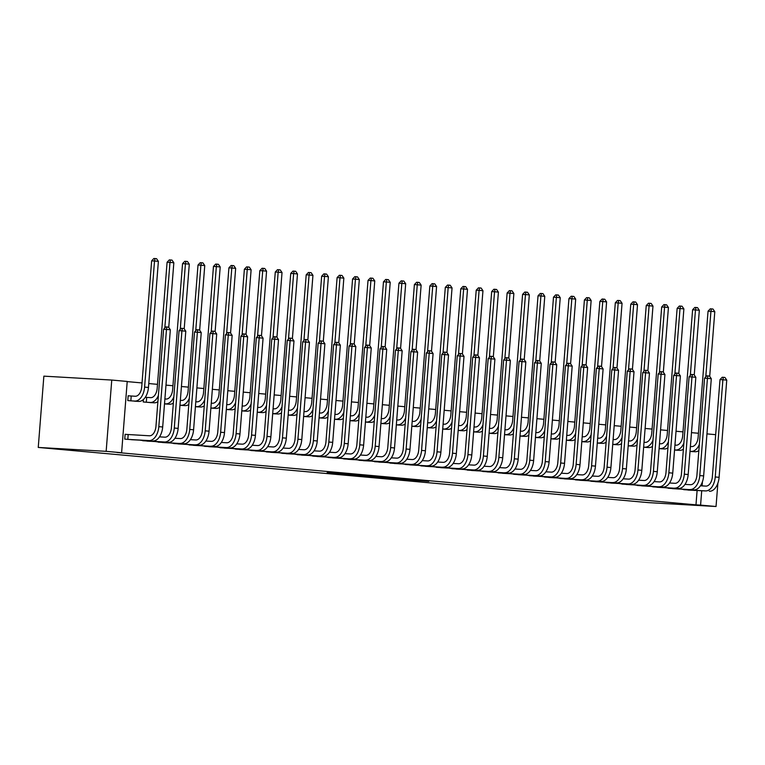 <?xml version="1.0" encoding="UTF-8"?>
<svg xmlns="http://www.w3.org/2000/svg" width="765" height="765" viewBox="0 0 765 765"><rect width="100%" height="100%" fill="white"/><g stroke="black" fill="none" stroke-linecap="round" stroke-linejoin="round"><path stroke-width="1.15" d="M389.069 478.479L428.811 481.367L389.069 478.479M327.171 472.646L360.468 475.189L327.171 472.646M121.606 452.737L106.153 451.34L111.757 380.052L127.219 381.448L121.606 452.737L116.997 452.478L695.978 504.843L700.587 505.11L701.706 490.834M106.153 451.34L38.25 447.439L648.146 502.605L716.04 506.506L700.587 505.11M366.005 476.375L407.649 479.454L366.005 476.375M360.707 475.935L342.041 474.233L362.744 475.409L384.288 477.331L360.707 475.859M111.757 380.052L43.863 376.151L38.25 447.439M140.225 440.219L149.481 441.262M146.125 397.379L145.283 397.303M143.428 399.483L143.237 401.969L152.512 402.725M171.14 443.012L180.397 444.054M179.957 405.297L183.428 405.517M202.046 445.804L211.303 446.846M210.872 408.089L214.343 408.309M232.962 448.606L242.218 449.648M241.778 410.882L245.249 411.111M263.877 451.398L273.134 452.44M272.694 413.683L276.165 413.903M294.783 454.2L304.04 455.232M303.609 416.476L307.081 416.705M325.699 456.992L334.955 458.034M334.515 419.277L337.987 419.497M356.605 459.784L365.871 460.826M365.431 422.07L368.902 422.29M387.52 462.586L396.777 463.628M396.347 424.862L399.808 425.091M418.436 465.378L427.692 466.421M427.253 427.664L430.724 427.884M449.342 468.17L458.598 469.213M458.168 430.456L461.639 430.685M480.257 470.972L489.514 472.015M489.074 433.258L492.545 433.478M511.173 473.764L520.43 474.807M519.99 436.05L523.461 436.27M542.079 476.566L551.336 477.609M550.905 438.842L554.367 439.072M572.995 479.359L582.251 480.401M581.811 441.644L585.282 441.864M603.901 482.151L613.167 483.193M612.727 444.436L616.198 444.666M634.816 484.953L644.073 485.995M643.642 447.229L647.104 447.458M665.732 487.745L674.988 488.787M674.548 450.03L678.019 450.25M695.978 504.843L697.106 490.566M698.445 433.267L691.484 432.646M682.992 431.871L676.031 431.24M667.529 430.475L660.568 429.844M652.076 429.079L645.115 428.448M636.623 427.683L629.662 427.052M621.161 426.277L614.199 425.656M605.708 424.881L598.746 424.25M590.255 423.485L583.293 422.854M574.792 422.089L567.84 421.458M559.339 420.693L552.378 420.061M543.886 419.287L536.925 418.665M528.433 417.891L521.472 417.26M512.971 416.495L506.009 415.864M497.518 415.099L490.556 414.467M482.065 413.702L475.103 413.071M466.602 412.297L459.641 411.675M451.149 410.901L444.188 410.27M435.696 409.505L428.735 408.873M420.234 408.108L413.272 407.477M404.781 406.712L397.819 406.081M389.328 405.307L382.366 404.685M373.865 403.91L366.913 403.279M358.412 402.514L351.451 401.883M342.959 401.118L335.998 400.487M327.497 399.722L320.545 399.091M312.043 398.326L305.082 397.695M296.591 396.92L289.629 396.289M281.137 395.524L274.176 394.893M265.675 394.128L258.713 393.497M250.222 392.732L243.26 392.101M234.769 391.336L227.807 390.705M219.306 389.93L212.345 389.309M203.853 388.534L196.892 387.903M188.4 387.138L181.439 386.507M172.938 385.742L165.986 385.111M157.485 384.346L148.764 383.552M142.032 382.94L127.2 381.601M690.001 451.427L693.473 451.656M681.185 489.141L690.441 490.183M659.095 448.634L662.567 448.854M650.269 486.349L659.526 487.391M628.18 445.832L631.651 446.062M619.363 483.557L628.62 484.599M597.274 443.04L600.735 443.26M588.448 480.755L597.704 481.797M566.358 440.248L569.829 440.468M557.542 477.962L566.798 479.005M535.443 437.446L538.914 437.676M526.626 475.161L535.883 476.203M504.537 434.654L508.008 434.874M495.71 472.368L504.967 473.411M473.621 431.852L477.092 432.082M464.804 469.576L474.061 470.618M442.706 429.06L446.177 429.28M433.889 466.774L443.145 467.817M411.8 426.268L415.271 426.488M402.973 463.982L412.239 465.024M380.884 423.466L384.355 423.695M372.067 461.18L381.324 462.223M349.978 420.674L353.44 420.893M341.152 458.388L350.408 459.43M319.062 417.872L322.534 418.101M310.246 455.596L319.502 456.638M288.147 415.079L291.618 415.299M279.33 452.794L288.587 453.836M257.241 412.287L260.712 412.507M248.415 450.002L257.671 451.044M226.325 409.485L229.796 409.715M217.509 447.209L226.765 448.242M195.419 406.693L198.881 406.913M186.593 444.408L195.85 445.45M164.504 403.891L167.975 404.121M155.678 441.615L164.944 442.658M130.672 395.983L128.157 395.754L127.784 400.573L137.059 401.329M127.631 434.52L125.125 434.291L124.743 439.11L134.028 439.856M706.956 433.889L715.677 434.673M702.098 485.89L702.423 481.797M716.04 506.506L717.876 483.193M384.202 478.01L404.169 479.186L384.202 478.01M356.643 475.419L369.849 476.432L356.672 475.065M690.393 446.511L691.617 446.578A9.668 5.766 -84.8 0 0 698.129 437.274L708.055 311.173L710.274 308.821L711.421 308.888L712.97 309.022L714.797 311.69L709.7 376.399M699.334 444.465A14.497 8.644 95.2 0 1 691.235 451.398L690.011 451.321M690.958 451.513L695.098 451.742L691.235 451.398M714.797 311.69L710.934 311.336L705.77 376.916M698.856 450.604A14.497 8.644 95.2 0 1 695.098 451.742M711.421 308.888L710.934 311.336L708.055 311.173M687.926 490.049L705.464 490.92L683.671 489.667M700.444 485.794L705.846 486.11A9.668 5.766 -84.8 0 0 712.358 476.805L720.008 379.603L722.227 377.25L723.374 377.317L724.924 377.451L726.75 380.109L719.1 477.322A14.497 8.644 95.2 0 1 709.327 491.273M726.75 380.109L722.887 379.765L715.237 476.968A14.497 8.644 95.2 0 1 705.464 490.92M723.374 377.317L722.887 379.765L720.008 379.603M674.94 445.106L676.164 445.182A9.668 5.766 -84.8 0 0 682.676 435.878L692.602 309.768L694.821 307.425L695.968 307.492L697.517 307.626L699.334 310.284L694.247 374.993M683.881 443.069A14.497 8.644 95.2 0 1 675.782 450.002L674.558 449.925M675.505 450.116L679.645 450.346L675.782 450.002M699.334 310.284L695.471 309.94L690.317 375.51M683.403 449.208A14.497 8.644 95.2 0 1 679.645 450.346M695.968 307.492L695.471 309.94L692.602 309.768M659.478 443.71L660.702 443.786A9.668 5.766 -84.8 0 0 667.214 434.482L677.14 308.372L679.358 306.019L680.515 306.086L682.055 306.23L683.881 308.888L678.794 373.597M668.428 441.673A14.497 8.644 95.2 0 1 660.329 448.596L659.105 448.529M660.052 448.72L664.192 448.95L660.329 448.596M683.881 308.888L680.018 308.544L674.854 374.114M667.941 447.802A14.497 8.644 95.2 0 1 664.192 448.95M680.515 306.086L680.018 308.544L677.14 308.372M672.473 488.653L693.874 489.877L668.218 488.261M684.991 484.398L690.393 484.704A9.668 5.766 -84.8 0 0 696.905 475.4L704.555 378.197L706.774 375.854L707.921 375.911L709.471 376.055L711.297 378.713L703.647 475.916A14.497 8.644 95.2 0 1 693.874 489.877M711.297 378.713L707.434 378.369L699.784 475.572A14.497 8.644 95.2 0 1 690.011 489.524M707.921 375.911L707.434 378.369L704.555 378.197M657.011 487.257L678.421 488.472L652.755 486.865M669.538 483.002L674.931 483.308A9.668 5.766 -84.8 0 0 681.443 474.004L689.093 376.801L691.321 374.448L692.468 374.515L694.018 374.659L695.834 377.317L688.184 474.52A14.497 8.644 95.2 0 1 678.421 488.472M695.834 377.317L691.971 376.963L684.321 474.176A14.497 8.644 95.2 0 1 674.558 488.127M692.468 374.515L691.971 376.963L689.093 376.801M644.025 442.313L645.249 442.38A9.668 5.766 -84.8 0 0 651.761 433.086L661.687 306.975L663.905 304.623L665.053 304.69L666.602 304.833L668.428 307.492L663.332 372.201M652.966 440.277A14.497 8.644 95.2 0 1 644.866 447.2L643.642 447.133M644.589 447.324L648.73 447.554L644.866 447.2M668.428 307.492L664.565 307.138L659.401 372.718M652.488 446.406A14.497 8.644 95.2 0 1 648.73 447.554M665.053 304.69L664.565 307.138L661.687 306.975M628.572 440.917L629.796 440.984A9.668 5.766 -84.8 0 0 636.308 431.68L646.234 305.579L648.452 303.227L649.6 303.294L651.149 303.437L652.975 306.096L647.879 370.805M637.513 438.88A14.497 8.644 95.2 0 1 629.413 445.804L628.189 445.737M629.136 445.918L633.277 446.158L629.413 445.804M652.975 306.096L649.102 305.742L643.948 371.321M637.035 445.01A14.497 8.644 95.2 0 1 633.277 446.158M649.6 303.294L649.102 305.742L646.234 305.579M641.558 485.851L662.968 487.076L637.302 485.469M654.075 481.606L659.478 481.912A9.668 5.766 -84.8 0 0 665.99 472.607L673.64 375.405L675.858 373.052L677.015 373.119L678.555 373.263L680.381 375.921L672.731 473.124A14.497 8.644 95.2 0 1 662.968 487.076M680.381 375.921L676.518 375.567L668.868 472.77A14.497 8.644 95.2 0 1 659.095 486.731M677.015 373.119L676.518 375.567L673.64 375.405M626.105 484.455L647.506 485.679L621.849 484.073M638.622 480.2L644.025 480.516A9.668 5.766 -84.8 0 0 650.537 471.211L658.187 374.009L660.405 371.656L661.553 371.723L663.102 371.857L664.928 374.525L657.278 471.728A14.497 8.644 95.2 0 1 647.506 485.679M664.928 374.525L661.065 374.171L653.415 471.374A14.497 8.644 95.2 0 1 643.642 485.335M661.553 371.723L661.065 374.171L658.187 374.009M613.109 439.521L614.333 439.588A9.668 5.766 -84.8 0 0 620.845 430.284L630.771 304.183L632.99 301.831L634.147 301.898L635.686 302.032L637.513 304.7L632.426 369.409M622.06 437.475A14.497 8.644 95.2 0 1 613.96 444.408L612.736 444.331M613.683 444.522L617.824 444.752L613.96 444.408M637.513 304.7L633.649 304.346L628.486 369.925M621.572 443.614A14.497 8.644 95.2 0 1 617.824 444.752M634.147 301.898L633.649 304.346L630.771 304.183M610.642 483.059L628.189 483.929L606.387 482.677M623.169 478.804L628.562 479.12A9.668 5.766 -84.8 0 0 635.074 469.815L642.734 372.612L644.952 370.26L646.1 370.327L647.649 370.461L649.466 373.119L641.816 470.332A14.497 8.644 95.2 0 1 632.053 484.283M649.466 373.119L645.603 372.775L637.953 469.978A14.497 8.644 95.2 0 1 628.189 483.929M646.1 370.327L645.603 372.775L642.734 372.612M597.656 438.125L598.88 438.192A9.668 5.766 -84.8 0 0 605.392 428.888L615.318 302.777L617.537 300.435L618.684 300.502L620.233 300.635L622.06 303.294L616.963 368.003M606.597 436.079A14.497 8.644 95.2 0 1 598.498 443.012L597.274 442.935M598.22 443.126L602.371 443.356L598.498 443.012M622.06 303.294L618.197 302.95L613.033 368.52M606.119 442.218A14.497 8.644 95.2 0 1 602.371 443.356M618.684 300.502L618.197 302.95L615.318 302.777M595.189 481.663L616.6 482.887L590.934 481.271M607.706 477.408L613.109 477.714A9.668 5.766 -84.8 0 0 619.621 468.419L627.271 371.207L629.49 368.864L630.647 368.921L632.186 369.065L634.013 371.723L626.363 468.926A14.497 8.644 95.2 0 1 616.6 482.887M634.013 371.723L630.15 371.379L622.5 468.582A14.497 8.644 95.2 0 1 612.736 482.533M630.647 368.921L630.15 371.379L627.271 371.207M582.203 436.719L583.427 436.796A9.668 5.766 -84.8 0 0 589.939 427.492L599.865 301.381L602.084 299.039L603.231 299.096L604.78 299.239L606.607 301.898L601.51 366.607M591.144 434.683A14.497 8.644 95.2 0 1 583.045 441.606L581.821 441.539M582.767 441.73L586.908 441.96L583.045 441.606M606.607 301.898L602.744 301.553L597.58 367.124M590.666 440.812A14.497 8.644 95.2 0 1 586.908 441.96M603.231 299.096L602.744 301.553L599.865 301.381M566.741 435.323L567.965 435.39A9.668 5.766 -84.8 0 0 574.477 426.095L584.403 299.985L586.621 297.633L587.778 297.7L589.318 297.843L591.144 300.502L586.057 365.211M575.691 433.286A14.497 8.644 95.2 0 1 567.592 440.21L566.368 440.143M567.314 440.334L571.455 440.564L567.592 440.21M591.144 300.502L587.281 300.148L582.127 365.727M575.203 439.416A14.497 8.644 95.2 0 1 571.455 440.564M587.778 297.7L587.281 300.148L584.403 299.985M551.288 433.927L552.512 433.994A9.668 5.766 -84.8 0 0 559.024 424.69L568.95 298.589L571.168 296.237L572.325 296.304L573.865 296.447L575.691 299.105L570.594 363.815M560.238 431.89A14.497 8.644 95.2 0 1 552.139 438.814L550.905 438.747M551.852 438.928L556.002 439.167L552.139 438.814M575.691 299.105L571.828 298.752L566.664 364.331M559.75 438.02A14.497 8.644 95.2 0 1 556.002 439.167M572.325 296.304L571.828 298.752L568.95 298.589M535.835 432.531L537.059 432.598A9.668 5.766 -84.8 0 0 543.571 423.294L553.497 297.193L555.715 294.841L556.863 294.907L558.412 295.041L560.238 297.709L555.141 362.419M544.776 430.485A14.497 8.644 95.2 0 1 536.676 437.417L535.452 437.341M536.399 437.532L540.539 437.762L536.676 437.417M560.238 297.709L556.375 297.356L551.211 362.935M544.298 436.624A14.497 8.644 95.2 0 1 540.539 437.762M556.863 294.907L556.375 297.356L553.497 297.193M520.382 431.135L521.606 431.202A9.668 5.766 -84.8 0 0 528.118 421.898L538.034 295.797L540.262 293.444L541.41 293.511L542.959 293.645L544.776 296.304L539.688 361.013M529.323 429.089A14.497 8.644 95.2 0 1 521.223 436.021L519.999 435.945M520.946 436.136L525.086 436.366L521.223 436.021M544.776 296.304L540.912 295.959L535.758 361.529M528.835 435.228A14.497 8.644 95.2 0 1 525.086 436.366M541.41 293.511L540.912 295.959L538.034 295.797M504.919 429.729L506.143 429.806A9.668 5.766 -84.8 0 0 512.655 420.501L522.581 294.391L524.8 292.048L525.957 292.106L527.496 292.249L529.323 294.907L524.226 359.617M513.87 427.692A14.497 8.644 95.2 0 1 505.77 434.616L504.546 434.549M505.483 434.74L509.633 434.969L505.77 434.616M529.323 294.907L525.459 294.563L520.296 360.133M513.382 433.822A14.497 8.644 95.2 0 1 509.633 434.969M525.957 292.106L525.459 294.563L522.581 294.391M489.466 428.333L490.69 428.41A9.668 5.766 -84.8 0 0 497.202 419.105L507.128 292.995L509.347 290.643L510.494 290.71L512.043 290.853L513.87 293.511L508.773 358.221M498.407 426.296A14.497 8.644 95.2 0 1 490.308 433.22L489.084 433.153M490.03 433.344L494.171 433.573L490.308 433.22M513.87 293.511L510.006 293.158L504.843 358.737M497.929 432.426A14.497 8.644 95.2 0 1 494.171 433.573M510.494 290.71L510.006 293.158L507.128 292.995M474.013 426.937L475.237 427.004A9.668 5.766 -84.8 0 0 481.749 417.7L491.675 291.599L493.894 289.247L495.041 289.313L496.59 289.457L498.407 292.115L493.32 356.825M482.954 424.9A14.497 8.644 95.2 0 1 474.855 431.823L473.631 431.756M474.577 431.938L478.718 432.177L474.855 431.823M498.407 292.115L494.544 291.761L489.39 357.341M482.476 431.03A14.497 8.644 95.2 0 1 478.718 432.177M495.041 289.313L494.544 291.761L491.675 291.599M458.551 425.541L459.775 425.608A9.668 5.766 -84.8 0 0 466.287 416.303L476.213 290.203L478.431 287.85L479.588 287.917L481.128 288.051L482.954 290.719L477.867 355.429M467.501 423.494A14.497 8.644 95.2 0 1 459.402 430.427L458.178 430.351M459.124 430.542L463.265 430.772L459.402 430.427M482.954 290.719L479.091 290.365L473.927 355.945M467.013 429.634A14.497 8.644 95.2 0 1 463.265 430.772M479.588 287.917L479.091 290.365L476.213 290.203M579.736 480.267L601.137 481.481L575.481 479.875M592.253 476.012L597.656 476.318A9.668 5.766 -84.8 0 0 604.168 467.013L611.818 369.811L614.037 367.458L615.184 367.525L616.733 367.669L618.56 370.327L610.91 467.53A14.497 8.644 95.2 0 1 601.137 481.481M618.56 370.327L614.697 369.973L607.047 467.186A14.497 8.644 95.2 0 1 597.274 481.137M615.184 367.525L614.697 369.973L611.818 369.811M564.283 478.861L585.684 480.085L560.018 478.479M576.8 474.616L582.203 474.922A9.668 5.766 -84.8 0 0 588.715 465.617L596.365 368.414L598.584 366.062L599.731 366.129L601.28 366.272L603.107 368.931L595.457 466.134A14.497 8.644 95.2 0 1 585.684 480.085M603.107 368.931L599.234 368.577L591.584 465.78A14.497 8.644 95.2 0 1 581.821 479.741M599.731 366.129L599.234 368.577L596.365 368.414M548.821 477.465L570.231 478.689L544.565 477.083M561.347 473.21L566.741 473.525A9.668 5.766 -84.8 0 0 573.253 464.221L580.903 367.018L583.121 364.666L584.278 364.733L585.818 364.876L587.644 367.535L579.994 464.738A14.497 8.644 95.2 0 1 570.231 478.689M587.644 367.535L583.781 367.181L576.131 464.384A14.497 8.644 95.2 0 1 566.368 478.345M584.278 364.733L583.781 367.181L580.903 367.018M533.368 476.069L550.905 476.939L529.112 475.687M545.885 471.814L551.288 472.129A9.668 5.766 -84.8 0 0 557.8 462.825L565.45 365.622L567.668 363.27L568.816 363.337L570.365 363.471L572.191 366.129L564.541 463.341A14.497 8.644 95.2 0 1 554.768 477.293M572.191 366.129L568.328 365.785L560.678 462.988A14.497 8.644 95.2 0 1 550.905 476.939M568.816 363.337L568.328 365.785L565.45 365.622M517.915 474.673L539.315 475.897L513.659 474.281M530.432 470.418L535.835 470.724A9.668 5.766 -84.8 0 0 542.347 461.429L549.997 364.216L552.215 361.874L553.363 361.941L554.912 362.075L556.738 364.733L549.088 461.936A14.497 8.644 95.2 0 1 539.315 475.897M556.738 364.733L552.875 364.389L545.225 461.591A14.497 8.644 95.2 0 1 535.452 475.543M553.363 361.941L552.875 364.389L549.997 364.216M502.452 473.277L523.862 474.491L498.197 472.885M514.979 469.022L520.372 469.328A9.668 5.766 -84.8 0 0 526.884 460.023L534.534 362.82L536.753 360.468L537.91 360.535L539.449 360.678L541.276 363.337L533.626 460.54A14.497 8.644 95.2 0 1 523.862 474.491M541.276 363.337L537.413 362.983L529.763 460.195A14.497 8.644 95.2 0 1 519.999 474.147M537.91 360.535L537.413 362.983L534.534 362.82M486.999 471.871L508.4 473.095L482.744 471.489M499.516 467.625L504.919 467.931A9.668 5.766 -84.8 0 0 511.431 458.627L519.081 361.424L521.3 359.072L522.447 359.139L523.996 359.282L525.823 361.941L518.173 459.143A14.497 8.644 95.2 0 1 508.4 473.095M525.823 361.941L521.96 361.587L514.31 458.79A14.497 8.644 95.2 0 1 504.537 472.751M522.447 359.139L521.96 361.587L519.081 361.424M471.546 470.475L492.947 471.699L467.291 470.093M484.063 466.22L489.466 466.535A9.668 5.766 -84.8 0 0 495.978 457.231L503.628 360.028L505.847 357.676L506.994 357.743L508.543 357.886L510.37 360.545L502.72 457.747A14.497 8.644 95.2 0 1 492.947 471.699M510.37 360.545L506.506 360.191L498.856 457.394A14.497 8.644 95.2 0 1 489.084 471.355M506.994 357.743L506.506 360.191L503.628 360.028M456.083 469.079L473.631 469.949L451.828 468.696M468.61 464.824L474.004 465.139A9.668 5.766 -84.8 0 0 480.516 455.835L488.166 358.632L490.394 356.28L491.541 356.347L493.081 356.48L494.907 359.139L487.257 456.351A14.497 8.644 95.2 0 1 477.494 470.303M494.907 359.139L491.044 358.795L483.394 455.997A14.497 8.644 95.2 0 1 473.631 469.949M491.541 356.347L491.044 358.795L488.166 358.632M443.098 424.145L444.322 424.212A9.668 5.766 -84.8 0 0 450.834 414.907L460.76 288.807L462.978 286.454L464.126 286.521L465.675 286.655L467.501 289.313L462.404 354.023M452.039 422.098A14.497 8.644 95.2 0 1 443.939 429.031L442.715 428.955M443.662 429.146L447.802 429.375L443.939 429.031M467.501 289.313L463.638 288.969L458.474 354.539M451.56 428.237A14.497 8.644 95.2 0 1 447.802 429.375M464.126 286.521L463.638 288.969L460.76 288.807M440.63 467.683L458.168 468.553L436.375 467.3M453.148 463.427L458.551 463.733A9.668 5.766 -84.8 0 0 465.063 454.439L472.713 357.226L474.931 354.884L476.088 354.95L477.628 355.084L479.454 357.743L471.804 454.946A14.497 8.644 95.2 0 1 462.031 468.907M479.454 357.743L475.591 357.398L467.941 454.601A14.497 8.644 95.2 0 1 458.168 468.553M476.088 354.95L475.591 357.398L472.713 357.226M427.645 422.739L428.869 422.816A9.668 5.766 -84.8 0 0 435.381 413.511L445.307 287.401L447.525 285.058L448.673 285.116L450.222 285.259L452.048 287.917L446.951 352.627M436.586 420.702A14.497 8.644 95.2 0 1 428.486 427.625L427.262 427.559M428.209 427.75L432.349 427.979L428.486 427.625M452.048 287.917L448.175 287.573L443.021 353.143M436.107 426.832A14.497 8.644 95.2 0 1 432.349 427.979M448.673 285.116L448.175 287.573L445.307 287.401M425.177 466.287L446.578 467.511L420.922 465.895M437.695 462.031L443.098 462.337A9.668 5.766 -84.8 0 0 449.61 453.033L457.26 355.83L459.478 353.478L460.626 353.545L462.175 353.688L464.001 356.347L456.351 453.549A14.497 8.644 95.2 0 1 446.578 467.511M464.001 356.347L460.138 355.993L452.488 453.205A14.497 8.644 95.2 0 1 442.715 467.157M460.626 353.545L460.138 355.993L457.26 355.83M412.182 421.343L413.406 421.419A9.668 5.766 -84.8 0 0 419.918 412.115L429.844 286.005L432.062 283.652L433.22 283.719L434.759 283.863L436.586 286.521L431.498 351.231M421.132 419.306A14.497 8.644 95.2 0 1 413.033 426.229L411.809 426.162M412.756 426.354L416.896 426.583L413.033 426.229M436.586 286.521L432.722 286.167L427.559 351.747M420.645 425.436A14.497 8.644 95.2 0 1 416.896 426.583M433.22 283.719L432.722 286.167L429.844 286.005M409.715 464.881L431.125 466.105L405.46 464.498M422.242 460.635L427.635 460.941A9.668 5.766 -84.8 0 0 434.147 451.637L441.797 354.434L444.025 352.082L445.173 352.149L446.722 352.292L448.539 354.95L440.889 452.153A14.497 8.644 95.2 0 1 431.125 466.105M448.539 354.95L444.675 354.597L437.025 451.799A14.497 8.644 95.2 0 1 427.262 465.761M445.173 352.149L444.675 354.597L441.797 354.434M396.729 419.947L397.953 420.014A9.668 5.766 -84.8 0 0 404.465 410.709L414.391 284.609L416.609 282.256L417.757 282.323L419.306 282.467L421.132 285.125L416.036 349.834M405.67 417.91A14.497 8.644 95.2 0 1 397.57 424.833L396.347 424.766M397.293 424.948L401.434 425.187L397.57 424.833M421.132 285.125L417.269 284.771L412.106 350.351M405.192 424.04A14.497 8.644 95.2 0 1 401.434 425.187M417.757 282.323L417.269 284.771L414.391 284.609M394.262 463.485L415.672 464.709L390.007 463.102M406.779 459.23L412.182 459.545A9.668 5.766 -84.8 0 0 418.694 450.241L426.344 353.038L428.563 350.686L429.72 350.753L431.259 350.896L433.086 353.554L425.436 450.757A14.497 8.644 95.2 0 1 415.672 464.709M433.086 353.554L429.222 353.201L421.572 450.403A14.497 8.644 95.2 0 1 411.8 464.365M429.72 350.753L429.222 353.201L426.344 353.038M381.276 418.551L382.5 418.618A9.668 5.766 -84.8 0 0 389.012 409.313L398.938 283.213L401.156 280.86L402.304 280.927L403.853 281.071L405.68 283.729L400.583 348.438M390.217 416.504A14.497 8.644 95.2 0 1 382.118 423.437L380.894 423.37M381.84 423.552L385.981 423.781L382.118 423.437M405.68 283.729L401.816 283.375L396.653 348.955M389.739 422.643A14.497 8.644 95.2 0 1 385.981 423.781M402.304 280.927L401.816 283.375L398.938 283.213M378.809 462.089L396.347 462.959L374.554 461.706M391.326 457.833L396.729 458.149A9.668 5.766 -84.8 0 0 403.241 448.845L410.891 351.642L413.11 349.289L414.257 349.356L415.806 349.49L417.633 352.149L409.983 449.361A14.497 8.644 95.2 0 1 400.21 463.313M417.633 352.149L413.769 351.804L406.119 449.007A14.497 8.644 95.2 0 1 396.347 462.959M414.257 349.356L413.769 351.804L410.891 351.642M365.813 417.155L367.037 417.221A9.668 5.766 -84.8 0 0 373.55 407.917L383.475 281.816L385.694 279.464L386.851 279.531L388.391 279.665L390.217 282.323L385.13 347.042M374.764 415.108A14.497 8.644 95.2 0 1 366.665 422.041L365.441 421.964M366.387 422.156L370.528 422.385L366.665 422.041M390.217 282.323L386.354 281.979L381.2 347.549M374.276 421.247A14.497 8.644 95.2 0 1 370.528 422.385M386.851 279.531L386.354 281.979L383.475 281.816M363.356 460.693L380.894 461.563L359.091 460.31M375.873 456.437L381.276 456.743A9.668 5.766 -84.8 0 0 387.788 447.449L395.438 350.236L397.657 347.893L398.804 347.96L400.353 348.094L402.17 350.753L394.52 447.955A14.497 8.644 95.2 0 1 384.757 461.917M402.17 350.753L398.307 350.408L390.657 447.611A14.497 8.644 95.2 0 1 380.894 461.563M398.804 347.96L398.307 350.408L395.438 350.236M350.36 415.749L351.584 415.825A9.668 5.766 -84.8 0 0 358.097 406.521L368.022 280.411L370.241 278.068L371.388 278.125L372.938 278.269L374.764 280.927L369.667 345.637M359.311 413.712A14.497 8.644 95.2 0 1 351.202 420.635L349.978 420.568M350.925 420.76L355.075 420.989L351.202 420.635M374.764 280.927L370.901 280.583L365.737 346.153M358.823 419.842A14.497 8.644 95.2 0 1 355.075 420.989M371.388 278.125L370.901 280.583L368.022 280.411M347.893 459.296L369.304 460.52L343.638 458.904M360.42 455.041L365.813 455.347A9.668 5.766 -84.8 0 0 372.326 446.043L379.976 348.84L382.194 346.488L383.351 346.555L384.891 346.698L386.717 349.356L379.067 446.559A14.497 8.644 95.2 0 1 369.304 460.52M386.717 349.356L382.854 349.012L375.204 446.215A14.497 8.644 95.2 0 1 365.441 460.167M383.351 346.555L382.854 349.012L379.976 348.84M334.907 414.353L336.131 414.429A9.668 5.766 -84.8 0 0 342.644 405.125L352.569 279.015L354.788 276.662L355.935 276.729L357.484 276.873L359.311 279.531L354.214 344.24M343.848 412.316A14.497 8.644 95.2 0 1 335.749 419.239L334.525 419.172M335.472 419.363L339.612 419.593L335.749 419.239M359.311 279.531L355.448 279.177L350.284 344.757M343.37 418.445A14.497 8.644 95.2 0 1 339.612 419.593M355.935 276.729L355.448 279.177L352.569 279.015M332.44 457.891L353.841 459.115L328.185 457.508M344.958 453.645L350.36 453.951A9.668 5.766 -84.8 0 0 356.873 444.647L364.522 347.444L366.741 345.091L367.889 345.158L369.438 345.302L371.264 347.96L363.614 445.163A14.497 8.644 95.2 0 1 353.841 459.115M371.264 347.96L367.401 347.606L359.751 444.809A14.497 8.644 95.2 0 1 349.978 458.771M367.889 345.158L367.401 347.606L364.522 347.444M319.445 412.957L320.678 413.024A9.668 5.766 -84.8 0 0 327.191 403.719L337.107 277.618L339.335 275.266L340.482 275.333L342.022 275.476L343.848 278.135L338.761 342.844M328.395 410.92A14.497 8.644 95.2 0 1 320.296 417.843L319.072 417.776M320.019 417.958L324.159 418.197L320.296 417.843M343.848 278.135L339.985 277.781L334.831 343.361M327.908 417.049A14.497 8.644 95.2 0 1 324.159 418.197M340.482 275.333L339.985 277.781L337.107 277.618M316.987 456.495L338.388 457.719L312.732 456.112M329.505 452.239L334.907 452.555A9.668 5.766 -84.8 0 0 341.42 443.251L349.07 346.048L351.288 343.695L352.435 343.762L353.985 343.906L355.811 346.564L348.161 443.767A14.497 8.644 95.2 0 1 338.388 457.719M355.811 346.564L351.938 346.21L344.288 443.413A14.497 8.644 95.2 0 1 334.525 457.374M352.435 343.762L351.938 346.21L349.07 346.048M303.992 411.56L305.216 411.627A9.668 5.766 -84.8 0 0 311.728 402.323L321.654 276.222L323.872 273.87L325.029 273.937L326.569 274.08L328.395 276.739L323.299 341.448M312.942 409.514A14.497 8.644 95.2 0 1 304.843 416.447L303.619 416.38M304.556 416.562L308.706 416.791L304.843 416.447M328.395 276.739L324.532 276.385L319.368 341.965M312.455 415.653A14.497 8.644 95.2 0 1 308.706 416.791M325.029 273.937L324.532 276.385L321.654 276.222M301.525 455.099L319.072 455.969L297.269 454.716M314.052 450.843L319.445 451.159A9.668 5.766 -84.8 0 0 325.957 441.854L333.607 344.652L335.825 342.299L336.983 342.366L338.522 342.5L340.349 345.158L332.699 442.371A14.497 8.644 95.2 0 1 322.935 456.322M340.349 345.158L336.485 344.814L328.835 442.017A14.497 8.644 95.2 0 1 319.072 455.969M336.983 342.366L336.485 344.814L333.607 344.652M288.539 410.164L289.763 410.231A9.668 5.766 -84.8 0 0 296.275 400.927L306.201 274.826L308.419 272.474L309.567 272.541L311.116 272.675L312.942 275.333L307.846 340.052M297.48 408.118A14.497 8.644 95.2 0 1 289.38 415.051L288.156 414.974M289.103 415.166L293.244 415.395L289.38 415.051M312.942 275.333L309.079 274.989L303.915 340.559M297.002 414.257A14.497 8.644 95.2 0 1 293.244 415.395M309.567 272.541L309.079 274.989L306.201 274.826M286.072 453.702L303.609 454.573L281.816 453.32M298.589 449.447L303.992 449.753A9.668 5.766 -84.8 0 0 310.504 440.458L318.154 343.246L320.372 340.903L321.52 340.97L323.069 341.104L324.896 343.762L317.245 440.965A14.497 8.644 95.2 0 1 307.473 454.926M324.896 343.762L321.032 343.418L313.382 440.621A14.497 8.644 95.2 0 1 303.609 454.573M321.52 340.97L321.032 343.418L318.154 343.246M273.086 408.759L274.31 408.835A9.668 5.766 -84.8 0 0 280.822 399.531L290.738 273.421L292.966 271.078L294.114 271.145L295.663 271.279L297.48 273.937L292.393 338.646M282.027 406.722A14.497 8.644 95.2 0 1 273.927 413.645L272.703 413.578M273.65 413.769L277.791 413.999L273.927 413.645M297.48 273.937L293.617 273.593L288.462 339.163M281.549 412.851A14.497 8.644 95.2 0 1 277.791 413.999M294.114 271.145L293.617 273.593L290.738 273.421M270.619 452.306L292.02 453.53L266.363 451.914M283.136 448.051L288.539 448.357A9.668 5.766 -84.8 0 0 295.051 439.053L302.701 341.85L304.919 339.497L306.067 339.564L307.616 339.708L309.443 342.366L301.793 439.569A14.497 8.644 95.2 0 1 292.02 453.53M309.443 342.366L305.579 342.022L297.929 439.225A14.497 8.644 95.2 0 1 288.156 453.176M306.067 339.564L305.579 342.022L302.701 341.85M257.623 407.363L258.847 407.439A9.668 5.766 -84.8 0 0 265.359 398.135L275.285 272.024L277.504 269.672L278.661 269.739L280.2 269.882L282.027 272.541L276.94 337.25M266.574 405.326A14.497 8.644 95.2 0 1 258.474 412.249L257.25 412.182M258.188 412.373L262.338 412.603L258.474 412.249M282.027 272.541L278.164 272.187L273 337.767M266.086 411.455A14.497 8.644 95.2 0 1 262.338 412.603M278.661 269.739L278.164 272.187L275.285 272.024M255.156 450.901L276.567 452.125L250.901 450.518M267.683 446.655L273.076 446.961A9.668 5.766 -84.8 0 0 279.588 437.657L287.238 340.454L289.457 338.101L290.614 338.168L292.154 338.312L293.98 340.97L286.33 438.173A14.497 8.644 95.2 0 1 276.567 452.125M293.98 340.97L290.117 340.616L282.467 437.829A14.497 8.644 95.2 0 1 272.703 451.78M290.614 338.168L290.117 340.616L287.238 340.454M242.17 405.966L243.394 406.033A9.668 5.766 -84.8 0 0 249.906 396.739L259.832 270.628L262.051 268.276L263.198 268.343L264.747 268.486L266.574 271.145L261.477 335.854M251.111 403.93A14.497 8.644 95.2 0 1 243.012 410.853L241.788 410.786M242.735 410.968L246.875 411.207L243.012 410.853M266.574 271.145L262.711 270.791L257.547 336.37M250.633 410.059A14.497 8.644 95.2 0 1 246.875 411.207M263.198 268.343L262.711 270.791L259.832 270.628M239.703 449.504L261.104 450.728L235.448 449.122M252.221 445.249L257.623 445.565A9.668 5.766 -84.8 0 0 264.135 436.26L271.785 339.058L274.004 336.705L275.161 336.772L276.701 336.916L278.527 339.574L270.877 436.777A14.497 8.644 95.2 0 1 261.104 450.728M278.527 339.574L274.664 339.22L267.014 436.423A14.497 8.644 95.2 0 1 257.241 450.384M275.161 336.772L274.664 339.22L271.785 339.058M226.717 404.57L227.941 404.637A9.668 5.766 -84.8 0 0 234.453 395.333L244.379 269.232L246.598 266.88L247.745 266.947L249.294 267.09L251.121 269.749L246.024 334.458M235.658 402.524A14.497 8.644 95.2 0 1 227.559 409.457L226.335 409.39M227.282 409.571L231.422 409.801L227.559 409.457M251.121 269.749L247.248 269.395L242.094 334.974M235.18 408.663A14.497 8.644 95.2 0 1 231.422 409.801M247.745 266.947L247.248 269.395L244.379 269.232M224.25 448.108L241.788 448.978L219.995 447.726M236.768 443.853L242.17 444.169A9.668 5.766 -84.8 0 0 248.682 434.864L256.332 337.661L258.551 335.309L259.698 335.376L261.248 335.51L263.074 338.178L255.424 435.381A14.497 8.644 95.2 0 1 245.651 449.332M263.074 338.178L259.211 337.824L251.561 435.027A14.497 8.644 95.2 0 1 241.788 448.978M259.698 335.376L259.211 337.824L256.332 337.661M211.255 403.174L212.479 403.241A9.668 5.766 -84.8 0 0 218.991 393.937L228.917 267.836L231.135 265.484L232.292 265.551L233.832 265.685L235.658 268.343L230.571 333.062M220.205 401.128A14.497 8.644 95.2 0 1 212.106 408.061L210.882 407.984M211.829 408.175L215.969 408.405L212.106 408.061M235.658 268.343L231.795 267.999L226.631 333.578M219.718 407.267A14.497 8.644 95.2 0 1 215.969 408.405M232.292 265.551L231.795 267.999L228.917 267.836M208.788 446.712L226.335 447.582L204.532 446.33M221.315 442.457L226.708 442.772A9.668 5.766 -84.8 0 0 233.22 433.468L240.87 336.256L243.098 333.913L244.245 333.98L245.795 334.114L247.611 336.772L239.961 433.975A14.497 8.644 95.2 0 1 230.198 447.936M247.611 336.772L243.748 336.428L236.098 433.631A14.497 8.644 95.2 0 1 226.335 447.582M244.245 333.98L243.748 336.428L240.87 336.256M195.802 401.768L197.026 401.845A9.668 5.766 -84.8 0 0 203.538 392.541L213.464 266.43L215.682 264.088L216.83 264.155L218.379 264.288L220.205 266.947L215.108 331.656M204.743 399.732A14.497 8.644 95.2 0 1 196.643 406.664L195.419 406.588M196.366 406.779L200.507 407.009L196.643 406.664M220.205 266.947L216.342 266.603L211.178 332.173M204.265 405.861A14.497 8.644 95.2 0 1 200.507 407.009M216.83 264.155L216.342 266.603L213.464 266.43M193.335 445.316L214.745 446.54L189.079 444.924M205.852 441.061L211.255 441.367A9.668 5.766 -84.8 0 0 217.767 432.062L225.417 334.86L227.635 332.507L228.792 332.574L230.332 332.718L232.158 335.376L224.508 432.579A14.497 8.644 95.2 0 1 214.745 446.54M232.158 335.376L228.295 335.032L220.645 432.235A14.497 8.644 95.2 0 1 210.872 446.186M228.792 332.574L228.295 335.032L225.417 334.86M180.349 400.372L181.573 400.449A9.668 5.766 -84.8 0 0 188.085 391.145L198.011 265.034L200.229 262.682L201.377 262.749L202.926 262.892L204.752 265.551L199.655 330.26M189.29 398.336A14.497 8.644 95.2 0 1 181.19 405.259L179.966 405.192M180.913 405.383L185.054 405.613L181.19 405.259M204.752 265.551L200.889 265.206L195.725 330.776M188.812 404.465A14.497 8.644 95.2 0 1 185.054 405.613M201.377 262.749L200.889 265.206L198.011 265.034M177.882 443.91L199.283 445.134L173.626 443.528M190.399 439.665L195.802 439.971A9.668 5.766 -84.8 0 0 202.314 430.666L209.964 333.464L212.182 331.111L213.33 331.178L214.879 331.322L216.705 333.98L209.055 431.183A14.497 8.644 95.2 0 1 199.283 445.134M216.705 333.98L212.842 333.626L205.192 430.838A14.497 8.644 95.2 0 1 195.419 444.79M213.33 331.178L212.842 333.626L209.964 333.464M164.886 398.976L166.11 399.043A9.668 5.766 -84.8 0 0 172.622 389.748L182.548 263.638L184.767 261.286L185.924 261.353L187.463 261.496L189.29 264.155L184.202 328.864M173.837 396.939A14.497 8.644 95.2 0 1 165.737 403.863L164.513 403.796M165.46 403.977L169.601 404.216L165.737 403.863M189.29 264.155L185.426 263.801L180.263 329.38M173.349 403.069A14.497 8.644 95.2 0 1 169.601 404.216M185.924 261.353L185.426 263.801L182.548 263.638M162.419 442.514L183.83 443.738L158.164 442.132M174.946 438.259L180.339 438.575A9.668 5.766 -84.8 0 0 186.861 429.27L194.511 332.067L196.729 329.715L197.877 329.782L199.426 329.925L201.243 332.584L193.593 429.787A14.497 8.644 95.2 0 1 183.83 443.738M201.243 332.584L197.38 332.23L189.73 429.433A14.497 8.644 95.2 0 1 179.966 443.394M197.877 329.782L197.38 332.23L194.511 332.067M145.273 397.322L150.657 397.647A9.668 5.766 -84.8 0 0 157.169 388.343L167.095 262.242L169.314 259.89L170.461 259.957L172.01 260.1L173.837 262.758L168.74 327.468M158.384 395.534A14.497 8.644 95.2 0 1 150.275 402.466L145.742 402.199M149.997 402.581L154.148 402.811L150.275 402.466M173.837 262.758L169.973 262.405L164.81 327.984M157.896 401.673A14.497 8.644 95.2 0 1 154.148 402.811M170.461 259.957L169.973 262.405L167.095 262.242M146.679 397.418L146.306 402.237M146.966 441.118L164.513 441.988L142.711 440.736M159.493 436.863L164.886 437.178A9.668 5.766 -84.8 0 0 171.398 427.874L179.048 330.671L181.267 328.319L182.424 328.386L183.963 328.52L185.79 331.188L178.14 428.39A14.497 8.644 95.2 0 1 168.377 442.342M185.79 331.188L181.927 330.834L174.277 428.037A14.497 8.644 95.2 0 1 164.513 441.988M182.424 328.386L181.927 330.834L179.048 330.671M128.157 395.811L135.204 396.251A9.668 5.766 -84.8 0 0 141.716 386.947L151.642 260.846L153.861 258.493L155.008 258.56L156.557 258.694L158.384 261.353L148.458 387.463A14.497 8.644 95.2 0 1 138.685 401.415L134.544 401.185M158.384 261.353L154.52 261.008L144.595 387.109A14.497 8.644 95.2 0 1 134.822 401.07L130.289 400.803M155.008 258.56L154.52 261.008L151.642 260.846M131.226 396.021L130.844 400.841M131.513 439.722L149.051 440.592L127.258 439.34M125.125 434.348L149.433 435.782A9.668 5.766 -84.8 0 0 155.945 426.478L163.595 329.266L165.814 326.923L166.961 326.99L168.51 327.124L170.337 329.782L162.687 426.985A14.497 8.644 95.2 0 1 152.914 440.946M170.337 329.782L166.474 329.438L158.824 426.641A14.497 8.644 95.2 0 1 149.051 440.592M166.961 326.99L166.474 329.438L163.595 329.266M128.195 434.558L127.812 439.378M719.1 477.322L715.237 476.968M703.647 475.916L699.784 475.572M688.184 474.52L684.321 474.176M672.731 473.124L668.868 472.77M657.278 471.728L653.415 471.374M641.816 470.332L637.953 469.978M626.363 468.926L622.5 468.582M610.91 467.53L607.047 467.186M595.457 466.134L591.584 465.78M579.994 464.738L576.131 464.384M564.541 463.341L560.678 462.988M549.088 461.936L545.225 461.591M533.626 460.54L529.763 460.195M518.173 459.143L514.31 458.79M502.72 457.747L498.856 457.394M487.257 456.351L483.394 455.997M471.804 454.946L467.941 454.601M456.351 453.549L452.488 453.205M440.889 452.153L437.025 451.799M425.436 450.757L421.572 450.403M409.983 449.361L406.119 449.007M394.52 447.955L390.657 447.611M379.067 446.559L375.204 446.215M363.614 445.163L359.751 444.809M348.161 443.767L344.288 443.413M332.699 442.371L328.835 442.017M317.245 440.965L313.382 440.621M301.793 439.569L297.929 439.225M286.33 438.173L282.467 437.829M270.877 436.777L267.014 436.423M255.424 435.381L251.561 435.027M239.961 433.975L236.098 433.631M224.508 432.579L220.645 432.235M209.055 431.183L205.192 430.838M193.593 429.787L189.73 429.433M178.14 428.39L174.277 428.037M138.685 401.415L134.822 401.07M148.458 387.463L144.595 387.109M162.687 426.985L158.824 426.641"/></g></svg>
